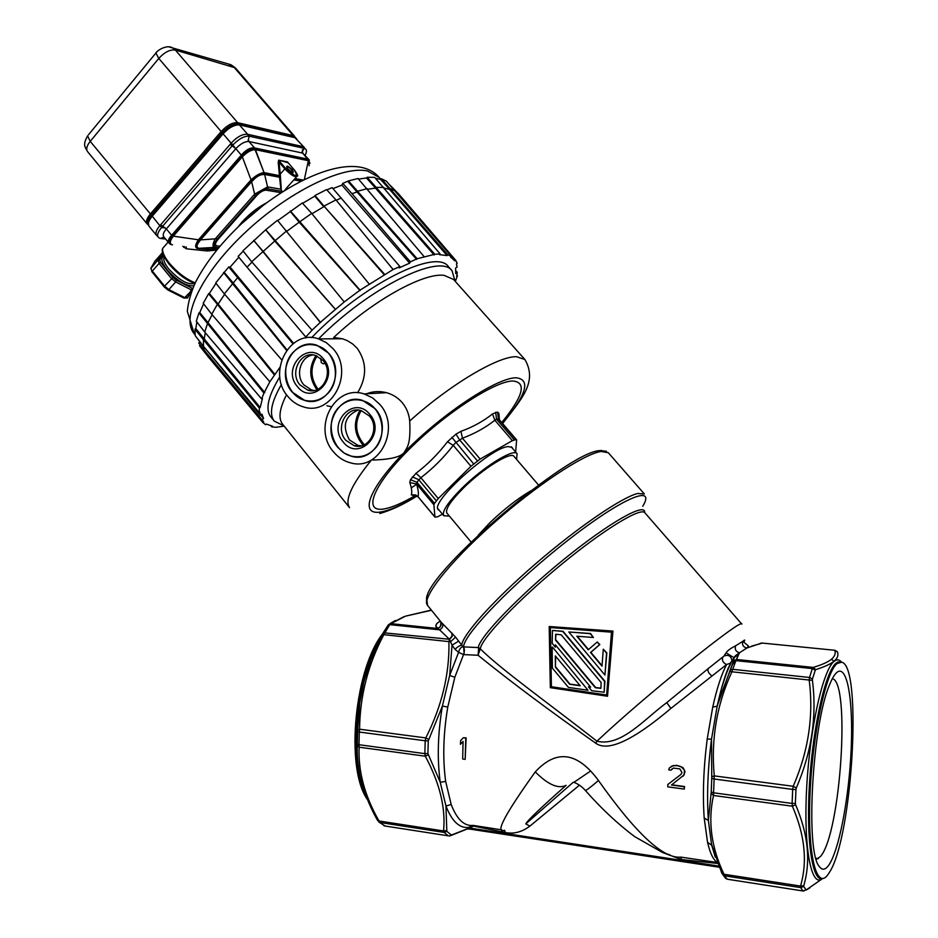 <?xml version="1.0" encoding="UTF-8"?>
<svg xmlns="http://www.w3.org/2000/svg" width="938" height="938" viewBox="0 0 938 938"><rect width="100%" height="100%" fill="white"/><g stroke="black" fill="none" stroke-linecap="round" stroke-linejoin="round"><path stroke-width="1.41" d="M735.521 661.63L732.132 664.69M469.352 828.993L467.487 828.981M469.633 829.016L469.199 828.125L467.382 829.016M644.652 512.558C645.825 501.994 609.946 522.02 564.793 558.626C519.652 595.091 479.799 636.527 478.263 647.572L463.091 646.857L455.563 637.113L440.942 621.953L427.587 605.444L426.556 597.905C429.686 569.683 568.463 451.612 599.804 450.592L606.311 451.237M501.818 829.884L473.268 825.405C464.298 826.401 456.935 819.437 451.178 804.487L445.656 781.366C442.584 758.608 443.287 733.844 447.766 707.076L454.824 677.271L463.524 654.595L478.063 655.263L480.291 648.674C481.909 638.168 517.87 600.308 560.619 565.086C603.357 529.771 640.795 506.989 644.828 512.734L741.852 624.145C743.635 616.477 644.031 696.641 596.967 741.196L595.759 743.213C607.93 752.112 632.998 740.504 670.928 708.401L726.563 664.538C721.416 674.504 716.808 688.68 712.739 707.053L707.217 739.027C703.547 767.694 702.539 794.029 704.192 818.042L707.545 842.301C710.371 854.483 714.076 861.424 718.649 863.136M595.759 743.213C549.539 710.734 510.307 681.422 478.063 655.263L478.65 648.287L480.373 648.908C500.376 668.923 547.71 702.644 596.967 741.196C621.062 747.117 644.347 719.059 666.742 702.632L670.928 708.401M607.519 696.254L612.948 631.075L549.187 626.514L612.62 631.227L607.519 696.254L550.325 687.66L549.187 626.514M744.045 641.627C745.276 639.634 744.878 639.54 742.837 641.322L735.556 645.848C730.608 648.334 727.442 650.655 726.059 652.825L724.007 656.037L708.26 668.571C707.369 670.963 708.589 673.414 711.919 675.899M726.059 652.825L734.161 657.796L733.328 661.653L735.92 660.645L736.482 659.473L813.176 667.422L812.331 668.595L735.92 660.645L732.707 669.322L730.139 670.213L717.148 706.244L711.508 739.144L711.754 778.364L714.123 779.009L714.264 775.89L793.208 786.279L792.68 789.409L795.952 789.503L796.315 787.92C811.651 752.229 817.021 716.351 812.414 680.285L812.484 678.971L809.517 677.471L809.177 680.038L812.414 680.285M742.837 641.322C741.864 644.852 743.201 647.091 746.836 648.052L739.226 652.942L734.161 657.796L730.245 663.225L726.563 664.538C722.858 662.685 721.65 660.164 722.94 656.963M733.516 661.044L736.482 659.473L739.472 652.766C735.896 651.711 734.595 649.413 735.556 645.848M751.772 646.071L762.418 643.093M834.996 650.292L761.773 643.022L747.035 647.935L748.454 646.036L743.904 642.178M729.635 671.456L731.91 671.796L732.707 669.322L809.517 677.471L812.331 668.595L815.251 670.201L815.767 669.615C824.525 666.836 830.634 664.034 834.105 661.184C837.493 658.335 838.619 655.31 837.505 652.109L836.837 651.218M795.612 804.769L795.377 803.35L792.106 803.444L792.375 806.211L795.612 804.769C808.193 834.222 810.901 861.19 803.76 885.695L800.524 886.07L800.689 887.606L724.617 875.834L723.995 874.251L721.768 873.044L727.337 879.223L725.566 878.296M841.257 662.087L837.986 661.935L836.227 663.037C825.698 671.057 813.117 725.203 809.553 782.444C805.871 839.768 812.331 882.928 822.685 878.507L806.469 889.752L802.963 890.983L800.689 887.606L803.737 886.457L803.76 885.695M727.712 879.281L803.514 891.053M715.096 856.523L711.532 844.352L721.768 873.044M721.029 867.462L469.868 829.098L469.422 827.996L449.079 835.969M579.414 785.212L529.864 826.132C521.856 832.1 513.637 834.234 505.219 832.51L473.526 826.097L469.422 827.996L720.572 866.337M719.036 863.617L681.41 859.536L665.206 853.51M446.629 830.622L443.557 830.951L444.096 832.416L446.828 831.349L445.96 806.035C451.999 821.524 459.702 828.641 469.07 827.386L466.925 829.098M385.119 826.026L378.8 821.981M367.379 799.516C344.75 767.671 354.845 666.519 383.654 632.564M451.178 804.487L445.96 806.035L440.239 782.304L427.916 753.566L424.855 753.636L425.289 756.204L359.125 747.187L358.996 744.713L357.331 743.998L357.308 745.241C356.757 758.877 358.457 772.337 362.42 785.645M383.021 633.056L388.285 624.931L382.305 634.369C366.23 664.526 358.035 696.418 357.695 730.069L357.671 731.57L359.313 732.05L359.582 729.201L425.793 737.925L425.207 740.774L428.267 740.868L442.396 706.033L449.677 675.442L452.022 645.168L455.047 649.354C457.568 646.751 459.784 645.414 461.684 645.344C462.153 635.214 493.353 600.273 535.657 563.761C577.914 527.238 622.093 497.14 637.734 493.47L644.383 494.009L608.316 452.737L601.07 451.448C583.706 453.98 534.965 486.283 491.688 524.881C448.305 563.468 421.185 598.514 427.587 605.444M395.32 620.499L389.821 623.735M403.715 616.77L388.285 624.931L390.724 623.629L436.85 628.413C434.833 625.611 436.029 623.195 440.438 621.167C436.58 623.055 435.279 625.06 436.557 627.217C439.43 628.988 440.872 627.182 440.883 621.835M442.373 623.348C443.51 625.927 442.595 628.085 439.605 629.844L449.536 639.388L448.927 641.615L383.841 634.663L389.716 624.649L439.605 629.844L436.85 628.413C440.391 627.815 441.763 625.658 440.942 621.953M430.003 610.368L431.433 610.157M426.485 603.263L426.556 597.905M458.659 641.146L452.022 645.168L449.536 639.388L452.081 636.562L452.139 633.314M455.563 637.113L450.779 641.58L448.927 641.615C449.607 673.941 441.892 706.044 425.793 737.925L428.654 739.425M455.047 649.354L458.588 652.332L449.677 675.442L454.824 677.271M463.091 646.857C460.886 647.068 459.386 648.897 458.588 652.332L463.524 654.595C464.685 651.253 464.662 648.709 463.442 646.974M642.741 506.286C656.506 483.668 622.515 497.609 568.076 540.182C513.672 582.545 462.411 635.694 463.689 646.974L464.146 654.654M717.347 862.503L680.812 857.109C663.377 859.009 635.929 833.483 598.467 780.51C577.433 751.913 556.363 749.04 535.27 771.892C504.949 814.243 494.678 833.706 504.456 830.294M680.988 774.378L667.797 784.52L680.976 774.401L681.985 772.595L679.874 768.902L673.449 768.07L671.022 770.18L668.735 769.875L669.298 768.011L673.144 765.572L678.209 765.748L680.941 766.592L684.447 769.992L684.201 774.823L671.456 785.012L684.294 786.748L684.271 789.081L667.774 786.841L667.797 784.52M671.022 770.18L672.218 768.75M683.216 776.136L685.068 771.775L682.993 767.601L676.65 765.291L671.245 766.311M684.271 789.081L684.564 786.525L671.749 784.789M460.429 744.303L460.617 740.645L463.302 737.737L465.776 738.065L465.166 759.346L462.68 759.018L463.067 741.43L460.429 744.303L463.055 741.641M465.166 759.346L466.151 737.866L463.302 737.737M505.219 832.51L504.632 830.329M529.864 826.132L525.772 823.892C527.777 820.211 541.226 807.36 566.106 785.352C558.345 789.21 548.062 784.719 535.27 771.892M598.467 780.51C590.67 787.181 586.309 790.488 585.359 790.464C601.281 808.533 617.767 823.951 634.803 836.708L662.861 852.665L670.084 854.94M681.41 859.536L680.929 857.121M715.295 857.086L711.708 845.22L707.545 842.301M704.192 818.042L708.378 820.457L711.532 844.341L721.908 873.36L725.555 878.285M711.086 793.29L713.501 795.471L713.584 792.798L711.227 791.953L708.378 820.457C706.701 795.764 707.744 768.656 711.508 739.144L707.217 739.027M712.739 707.053L717.148 706.244L718.262 701.307C722.283 684.271 726.727 671.116 731.617 661.853L734.067 657.726C735.814 656.108 732.215 657.866 739.214 652.954L736.342 659.473L733.704 661.231L718.649 700.874M724.007 656.037C728.439 654.384 731.101 655.955 732.003 660.751L728.076 668.36C724.699 676.767 721.428 687.742 718.262 701.307L718.66 700.85M666.742 702.632L708.26 668.571L666.742 702.632M480.291 648.674L478.263 647.572L478.65 648.287M469.704 827.597L469.07 827.386L471.415 825.522M447.766 707.076L442.396 706.033C437.776 733.528 437.061 758.948 440.239 782.304L445.656 781.366M377.475 819.953L379.011 820.985C364.694 795.952 358.07 771.353 359.125 747.187L357.343 745.464C356.334 760.143 360.767 781.295 361.47 782.339C361.247 783.183 368.505 805.027 377.627 820.469L384.451 825.921L448.305 835.84L444.096 832.416L379.937 822.485L379.011 820.985L443.557 830.951C445.808 807.958 439.723 783.042 425.289 756.204L428.22 754.867M383.325 632.751L449.279 639.259L451.893 636.363L451.917 633.103M828.09 874.439C816.564 891.112 807.384 854.776 810.01 794.31C812.472 734.02 825.909 671.878 837.165 663.494L841.62 662.216C862.339 665.148 852.701 835.652 829.767 871.848L828.09 874.439M836.778 672.487C834.41 674.539 831.971 678.702 829.485 684.986C812.402 723.855 805.191 851.247 819.226 866.384C822.005 870.358 825.088 870.089 828.465 865.586C838.982 851.411 849.113 797.57 851.188 748.899C853.392 700.088 847.155 663.67 836.778 672.487M832.346 678.643C850.59 682.137 840.718 833.155 820.609 856.335L816.259 859.501M550.055 627.545L551.052 686.921L606.628 695.199L611.482 632.165L550.055 627.545M606.64 694.988L551.403 686.745L550.383 627.698M587.997 690.239L552.482 647.091L587.997 690.239L568.416 687.413L552.376 668.114L552.154 647.243M590.459 686.897L588.466 686.862L590.659 687.132L555.39 644.887L555.366 647.173L555.718 645.262M604.154 692.232L604.916 681.246L563.046 631.297L552.482 630.442L562.73 631.438L604.6 681.41L604.154 692.232L591.69 690.72L588.466 686.862M593.426 637.488L590.53 633.513L568.803 631.978L590.201 633.666L593.426 637.488L576.835 636.21L588.243 649.8L597.213 641.979L599.499 644.687L590.53 652.508L602.008 666.179L603.298 649.202L606.534 653.047L604.94 675.055L568.803 631.978M588.501 649.577L577.316 636.245M602.032 665.687L590.846 652.356L599.816 644.535L597.213 641.979M604.94 675.055L606.851 652.883L603.298 649.202M555.425 667.176L569.624 684.259L580.212 685.772L555.308 655.873L555.425 667.176L555.648 656.272M580.012 685.526L569.952 684.083L555.765 667.012M555.366 647.173L552.189 643.374L552.482 630.442M555.495 640.021L595.325 687.706L600.906 688.351L601.129 682.512L561.182 634.792L555.659 634.24L555.495 640.021L555.976 634.276M600.918 688.152L595.642 687.531L555.824 639.868M478.134 535.281L490.257 522.337C504.304 508.994 517.776 498.512 530.674 490.879M538.518 485.04L514.012 456.407C511.058 451.119 482.929 468.566 463.372 488.123C450.533 501.103 445.046 509.428 446.91 513.098L471.075 542.035M449.443 516.135L443.744 515.712C441.704 511.714 447.696 502.616 461.731 488.428C483.117 467.018 513.907 447.942 517.108 453.722L516.568 459.397M283.968 425.852L274.248 421.115L270.789 416.882C265.067 409.449 268.08 396.094 279.817 376.818M311.615 337.668C362.584 284.519 436.58 247.831 448.481 266.744L452.081 270.859L455.082 281.177M274.248 421.115C268.913 414.256 271.317 402.039 281.447 384.463M333.072 348.713L326.424 342.698L318.627 338.911C289.713 328.347 266.474 372.902 288.013 396.598C292.246 401.675 297.358 405.099 303.337 406.858C331.747 416.789 354.845 372.339 333.072 348.713M364.155 393.937C334.784 383.853 311.885 428.021 333.565 451.917C338.278 457.545 343.988 461.203 350.695 462.88C379.386 471.544 401.382 427.834 379.702 404.29L372.574 397.876L364.155 393.937L386.479 392.682C392.893 394.488 398.158 397.841 402.296 402.742C406.517 407.819 408.991 413.916 409.707 421.01C450.498 384.263 498.125 356.123 516.463 356.698L524.893 359.512L453.546 279.454L444.12 275.362C423.73 272.454 373.605 300.019 333.67 337.504L342.417 338.759L347.283 340.623L352.735 344.012L357.296 348.42C366.946 362.396 367.039 377.193 357.566 392.823M282.643 424.199L282.479 423.999C278.14 418.301 279.501 408.534 286.559 394.71M386.479 392.682C379.573 390.923 372.902 391.298 366.465 393.808M326.94 405.779L331.126 406.682M293.254 352.207C300.899 344.633 309.61 342.71 319.366 346.439C336.214 352.993 341.069 380.547 327.655 393.597C321.781 399.482 314.945 401.874 307.136 400.761C287.11 398.357 278.211 367.051 293.254 352.207M325.04 363.475L322.848 363.651L321.253 362.572L320.702 358.222M369.982 393.608L371.905 392.19M318.521 338.876C369.689 287.11 440.473 252.662 452.081 270.859M409.707 421.01C410.879 444.577 407.092 447.121 404.899 451.307C402.496 456.525 391.838 459.444 372.937 460.042M338.993 407.221C346.568 399.905 355.232 397.993 364.988 401.487C382.669 407.854 388.098 436.287 374.11 449.466C368.435 455.024 361.798 457.392 354.224 456.572C333.178 454.813 323.2 422.311 338.993 407.221M501.736 422.51C523.345 396.106 527.004 382.258 512.711 380.98C494.174 381.227 443.041 414.866 407.385 451.119C371.448 487.385 362.795 513.496 385.026 508.759C393.045 507.118 403.363 502.569 415.968 495.123M499.415 419.802L498.875 413.365L497.597 412.087L492.497 413.928C483.375 421.232 472.858 427.025 460.945 431.328L455.985 434.13L447.461 441.775C438.234 453.875 427.751 464.392 416.003 473.291L410.469 479.728L416.906 482.261L420.857 477.712C432.84 468.554 443.639 457.767 453.242 445.351L455.669 442.666L462.434 438.222L480.139 459.069L512.371 440.649L516.052 439.594L516.627 440.098L515.63 451.987M498.23 418.254L498.875 413.365M492.497 413.928L494.842 420.224L496.53 419.145L498.91 419.227L498.207 418.219M410.469 479.728L409.789 482.542C411.688 488.135 412.216 492.239 411.348 494.865L414.502 494.877M442.466 514.176L437.518 516.838L434.962 517.131L433.895 504.761L434.493 503.343L438.269 498.547L470.946 466.256L480.139 459.069M418.114 496.765L411.348 494.865M409.789 482.542L416.589 483.996C418.336 489.847 418.805 494.056 418.02 496.648L434.88 516.92M433.895 504.761L416.589 483.996L416.906 482.261L434.493 503.343M416.003 473.291L420.857 477.712L438.269 498.547M447.461 441.775L453.242 445.351L470.946 466.256M460.945 431.328L462.434 438.222C474.722 433.626 485.521 427.634 494.842 420.224L512.371 440.649M512.605 448.47L512.113 447.438L508.185 446.582C490.621 447.414 429.053 503.272 438.386 509.733L439.324 510.413M361.365 445.843L357.964 445.409L349.417 439.899C341.901 426.028 344.774 416.097 358.046 410.082M375.294 408.839L362.607 400.409C338.829 392.283 320.268 428.103 337.879 447.473L344.176 453.101L351.691 456.337C375.001 463.407 392.858 427.939 375.294 408.839M343.202 441.974C326.483 423.284 354.142 394.37 369.865 414.455C386.831 433.415 358.597 462.188 343.202 441.974M345.805 440.285L354.376 445.808C369.103 450.381 380.429 428.021 369.361 415.968L361.247 410.61C346.333 405.615 334.725 428.115 345.805 440.285M314.218 390.489L311.58 390.009L303.806 384.826C294.954 374.989 300.828 356.123 313.186 354.951M328.757 353.298L317.208 345.383C293.758 336.566 274.635 372.82 292.21 392.131L304.815 400.479C327.831 408.3 346.321 372.363 328.757 353.298M297.428 386.597C281.048 368.306 308.051 339.251 323.458 358.937C340.072 377.486 312.506 406.424 297.428 386.597M300.031 384.967L307.84 390.173C322.379 395.215 334.092 372.562 323.035 360.532L315.637 355.49C300.922 350.062 288.963 372.843 300.031 384.967M284.191 426.122L276.159 427.282L271.797 426.884L272.477 426.227L266.369 424.082L265.606 424.726L262.945 422.639L263.707 421.994L261.995 419.743L263.59 418.536L261.937 414.115L260.33 415.335L259.943 411.981L259.123 412.532L259.369 408.065L260.189 407.502L262.429 398.521L261.62 398.955L263.953 393.081L269.839 381.766L279.899 367.379M305.847 338.008L306.808 337.012L305.8 337L312.049 330.199L320.245 322.402L344.234 301.942L360.051 290.123L393.128 269.523L399.905 266.544L399.154 267.869L409.625 263.168L410.387 261.843L417.14 258.736L434.798 254.292L440.11 253.928L439.476 254.655L447.098 255.593L447.813 254.878L451.284 256.309L450.568 257L454.883 260.893L455.657 260.248L457.169 263.285L456.407 263.93L457.134 266.931L455.598 268.092L455.727 273.533L457.252 272.372L456.677 276.276L457.427 275.772L455.376 281.259M261.995 419.743L206.958 353.485L198.727 342.991L199.829 342.171M263.59 418.536L260.729 415.03M206.958 353.485L263.097 421.314M262.945 422.639L207.708 356.17L208.459 355.537M270.976 425.911L271.797 426.884M457.427 275.772L456.888 275.139M455.821 270.719L457.252 272.372M455.657 260.248L399.354 194.741L390.126 185.267M375.423 178.255L380.629 179.439L381.332 178.736L386.397 181.186L451.284 256.309M395.484 191.141L390.278 188.655L389.575 189.37L447.098 255.593M447.813 254.878L381.332 178.736M380.629 179.439L389.575 189.37L384.58 188.28M358.504 179.052L366.535 178.009L367.145 177.27L374.602 177.352L440.11 253.928M383.83 187.401L376.126 187.389M434.798 254.292L376.138 187.401L375.517 188.139L434.165 255.019M366.535 178.009L375.517 188.139L367.802 189.206M332.99 188.585L341.913 185.114L342.792 183.367L348.514 180.917L358.011 178.513L424.046 256.543M367.344 188.667L357.507 191.235L348.514 180.917M417.14 258.736L357.507 191.246L357.038 191.973L416.636 259.451M348.045 181.644L357.038 191.973L351.973 193.674L410.387 261.843M341.913 185.114L409.625 263.168M342.792 183.367L351.973 193.674M399.905 266.544L332.111 187.588L326.881 189.957M341.315 197.953L336.261 200.275M393.128 269.523L335.956 199.9L323.973 206.114L315.016 195.514L326.541 189.593L335.956 199.9M384.58 274.283L323.985 206.126L384.334 274.881M302.599 203.312L314.816 196.148L323.774 206.747L311.979 213.735M277.73 220.618L302.306 202.983L311.697 213.395L369.08 283.933M311.697 213.395L299.199 222.2L360.016 290.592M360.051 290.123L290.276 210.921M290.288 211.437L299.199 222.2L287.04 231.123M312.049 330.199L251.712 261.772L242.954 250.798L265.712 229.763L277.449 220.313L344.234 301.942M286.782 230.795L274.764 241.007L335.499 309.493M335.323 309.177L265.712 229.763M265.935 230.115L274.764 241.007L251.701 261.772M320.62 322.555L254.034 240.632M262.839 251.009L320.245 322.402M251.982 262.089L247.046 267.201L305.8 337M243.223 251.126L238.146 256.414L247.046 267.201M293.535 343.261L230.103 267.084L238.85 257.258M292.902 343.742L228.731 266.967L230.103 267.084M237.584 277.754L233.21 283.018L224.241 272.419L228.731 266.967M286.911 349.839L233.21 283.018L224.334 293.911L215.728 282.913L224.241 272.419M286.559 350.32L223.584 272.501M281.67 359.782L224.334 293.911M224.651 294.274L218.144 304.053L209.362 293.453L216.033 283.299M274.951 374.497L218.144 304.053L217.382 304.311L274.213 374.79M211.742 314.265L203.229 303.326L208.599 293.711L217.382 304.311L211.742 314.265L269.839 381.766M212.129 314.722L207.521 323.528L263.953 393.081M264.762 392.635L199.759 312.542L203.616 303.806M198.938 312.952L207.521 323.528L204.73 332.064L196.312 321.218L198.938 312.952L199.759 312.542M261.62 398.955L204.73 332.064M205.281 332.709L204.226 339.122L203.394 339.662L259.369 408.065M260.189 407.502L195.831 328.617L196.863 321.922M194.998 329.144L203.394 339.662L203.499 346.31L195.163 335.605L194.998 329.144L195.831 328.617M259.123 412.532L203.499 346.31M204.66 347.693L260.33 415.335M196.359 337.141L204.883 348.608M208.599 293.711L209.362 293.453M314.816 196.148L315.016 195.514M207.708 356.17L199.56 345.782L200.298 345.161M199.911 344.656L198.727 342.991M376.138 187.401L367.145 177.27M253.623 240.445L262.839 250.997M294.602 137.394L237.971 124.097C233.187 123.722 227.957 126.524 222.294 132.504L151.393 215.013C148.31 218.753 147.207 221.708 148.087 223.889M148.427 221.251L151.815 215.517L222.728 133.02C227.195 128.131 231.733 125.305 236.364 124.52M161.664 227.348L159.859 225.695C156.236 229.962 155.145 233.21 156.599 235.426L157.713 236.423M248.277 136.08L247.62 134.286C242.532 133.841 237.033 136.819 231.123 143.221L223.103 133.817L152.144 216.35C148.579 220.688 147.524 223.971 148.978 226.175C147.712 221.474 148.65 217.944 151.78 215.588L159.859 225.695L231.123 143.221L233.023 144.839M296.607 138.59L294.696 137.429L304.205 147.36L295.083 137.722L239.6 124.942C234.57 124.555 229.071 127.509 223.103 133.817L158.792 58.426L155.896 53.056L156.611 52.2M303.408 148.169L302.74 146.562L302.106 146.422L302.751 148.016M182.828 246.295L186.345 248.793L206.993 250.95L216.596 250.094M284.601 190.484L285.398 189.582M281.377 191.188L280.274 174.081L284.859 168.887L279.184 162.286L278.223 162.321L278.703 160.14L288.072 162.72M280.849 188.796L279.547 177.223L264.633 174.48L267.565 186.897L254.632 194.143L251.619 181.714L252.85 180.553C256.637 176.438 260.236 174.433 263.684 174.527L264.633 174.48M215.212 238.85C212.703 243.751 212.328 246.612 214.075 247.433L198.797 248.3C196.241 247.257 196.523 244.877 199.642 241.148L200.533 239.894L215.212 238.85L254.632 194.143M209.584 250.927L209.479 249.485L217.593 248.875M206.993 250.95L207.333 249.438M186.345 248.793L186.123 246.776M233.023 146.492L235.825 148.696L166.331 228.895L171.607 235.286C168.582 238.58 167.668 241.125 168.852 242.942L163.728 236.716C162.591 234.981 163.458 232.378 166.331 228.895L163.54 226.797M172.522 244.806L172.193 244.759C169.485 243.81 169.731 241.125 172.932 236.716L173.331 236.153L198.422 239.8C195.092 244.759 194.752 247.632 197.414 248.406M172.592 235.532L171.607 235.286L172.193 236.001M254.855 148.591L254.468 147.923C250.282 147.442 245.897 149.846 241.301 155.122L235.825 148.696C240.609 143.666 244.994 141.275 248.992 141.532L248.3 139.821M241.992 155.731L241.301 155.122L241.57 156.224M242.848 156.365C247.292 152.003 251.372 149.763 255.077 149.681L264.059 172.615C260.33 172.979 255.992 175.394 251.032 179.85L242.309 156.881L242.848 156.365M309.399 160.199L308.356 159.788M255.077 148.638L264.434 173.636C260.529 173.507 256.191 175.91 251.419 180.87L241.91 155.825C246.811 150.748 251.208 148.345 255.077 148.638L308.508 159.823L304.369 179.486L308.321 160.691L309.223 165.756M286.43 188.186L285.433 189.968M280.392 175.57L279.489 175.664L279.313 174.116L280.274 174.081L278.867 160.55L285.656 168.441L284.859 168.887C291.226 175.347 295.353 177.728 297.252 176.016C298.413 176.403 297.522 174.468 294.567 170.212L294.602 170.294M285.656 168.441C295.751 177.317 298.694 177.892 294.485 170.165L288.154 162.755M280.392 177.27L279.547 177.223M248.124 140.524L249.25 136.198L304.311 148.368C306.796 149.142 307.089 151.44 305.178 155.239M165.299 227.875L161.442 227.606L232.765 145.144C238.85 138.801 244.349 135.822 249.25 136.198M232.765 145.144L234.957 147.676M165.627 239.026L160.55 238.487C156.365 237.337 156.658 233.714 161.442 227.606M160.55 238.487L163.927 236.962M304.311 148.368L302.083 151.804M218.742 247.503L198.528 248.57C195.315 247.738 195.655 244.865 199.548 239.964L251.419 180.87L255.124 196.171L217.616 238.674C213.7 243.563 213.313 246.424 216.455 247.269M280.439 176.602L264.434 173.636L268.045 188.925C264.164 188.843 259.861 191.258 255.124 196.171M268.045 188.925L283.03 191.469M308.508 159.823L309.974 163.388M294.426 179.193L302.106 180.612M171.396 244.642C168.078 243.728 168.348 240.843 172.193 235.989L199.548 239.964L217.616 238.674M172.193 235.989L241.91 155.825M209.491 249.649L198.528 248.57M736.365 655.252L736.987 656.225M815.767 669.615L813.176 667.422C821.594 664.925 827.679 662.228 831.408 659.332C834.797 656.401 835.91 653.387 834.761 650.269L837.505 652.109M759.991 643.503L761.738 643.022M841.503 662.099C839.299 659.426 836.848 659.168 834.175 661.313C823.083 669.556 809.846 727.994 806.68 787.615C803.385 847.354 811.229 888.474 822.392 878.601M841.62 662.216L837.986 661.935L841.773 662.263M815.251 670.201L812.484 678.971M795.952 789.503L795.377 803.35M803.737 886.457L805.976 889.787M803.42 891.041L806.469 889.752M449.935 835.864L451.659 834.738M446.828 831.349L450.967 834.738M382.915 634.369C355.948 668.935 346.122 762.934 366.324 796.901M359.043 771.364C350.882 728.638 362.983 663.072 383.607 634.58M357.331 743.998L357.648 731.523M431.515 610.251L405.521 616.149L388.121 625.048M473.526 826.097L473.315 825.417M713.501 795.471C707.756 821.196 711.25 847.46 723.995 874.251L800.524 886.07C807.618 861.729 804.91 835.101 792.375 806.211L713.501 795.471M711.227 791.953L711.754 778.364M711.731 776.77L714.264 775.89C710.887 739.203 716.773 704.508 731.91 671.796L809.177 680.038C813.774 715.717 808.45 751.127 793.208 786.279L796.315 787.92M730.139 670.213L733.328 661.653M792.106 803.444L792.68 789.409L714.123 779.009L713.584 792.798L792.106 803.444M834.105 661.184L831.408 659.332M573.095 782.398L525.772 823.892M428.267 740.868L427.916 753.566M358.996 744.713L424.855 753.636L425.207 740.774L359.313 732.05L358.996 744.713M357.695 730.069L357.308 745.241M357.73 729.975L359.582 729.201C359.934 696.031 368.024 664.514 383.841 634.663L382.411 634.323L370.85 659.848L363.991 681.305L359.746 702.972L357.73 729.975M382.282 634.405L383.314 632.763M282.479 423.999L349.546 507.669C344.469 500.177 351.715 484.371 371.272 460.253M315.942 355.596C308.708 367.168 309.036 378.553 316.938 389.716M317.091 356.03C309.962 367.297 310.29 378.354 318.052 389.223M416.789 484.231L411.278 487.842M417.082 495.85C402.754 504.55 391.076 509.85 382.047 511.738C358.668 516.791 367.567 489.507 405.322 451.377C442.795 413.259 496.577 377.92 515.912 377.768C531.107 379.386 526.652 394.617 502.522 423.437M359.934 410.305C352.969 422.71 354.048 434.364 363.182 445.28M361.165 410.586C354.212 422.733 355.268 434.118 364.343 444.776M516.052 439.594L498.336 418.969L497.597 412.087M434.962 517.131L417.985 496.73L415.698 494.936L412.403 495.264M495.663 412.263L496.53 419.145L514.294 439.828M436.311 500.763L418.676 479.646L412.357 476.914M451.893 437.307L473.631 463.876M477.454 460.886L459.491 439.711L455.985 434.13M367.544 170.997C342.78 165.194 287.661 192.173 244.478 233.152C201.107 274.048 180.459 318.263 194.26 333.752L187.319 311.275C188.198 302.235 190.895 292.621 195.421 282.444C206.466 261.045 223.607 239.823 246.835 218.788C287.298 183.309 334.878 160.586 363.334 167.808C369.9 169.555 375.2 172.78 379.245 177.458L367.544 170.997M169.227 46.982L230.912 64.71L235.321 67.853L175.359 50.042L237.677 122.702L293.242 135.6L233.691 66.856L228.391 63.983M88.418 134.838L155.896 53.056C155.708 51.836 165.909 44.016 172.451 47.791L175.359 50.042C170.118 49.327 164.596 52.118 158.792 58.426L90.212 141.368C86.777 145.742 85.886 149.142 87.515 151.569L147.125 223.936C145.671 221.72 146.727 218.437 150.279 214.099L221.169 131.543C227.137 125.246 232.636 122.292 237.677 122.702L238.287 124.473M293.793 137.218L293.242 135.6L295.47 137.722M87.515 151.569C85.346 146.996 82.216 145.542 87.597 135.846L90.212 141.368L151.78 215.588L222.705 133.079C228.415 126.9 233.902 124.086 239.19 124.637L247.62 134.286L302.106 146.422M238.768 124.543L294.309 137.347M162.567 226.304L160.75 224.698M230.232 144.288L232.073 145.941M249.039 136.162L248.359 134.462M302.399 149.763L302.693 153.105L309.036 159.706M255.195 148.661L248.992 141.532L302.693 153.105L308.074 159.73M165.018 245.686L162.696 248.359C162.086 251.947 164.373 256.977 169.555 263.437C177.575 272.7 186.123 279.184 195.21 282.877M281.13 192.689L266.087 190.168C263.355 190.226 260.342 191.915 257.047 195.233L217.663 239.847C215.083 243.177 214.814 245.181 216.842 245.862L219.855 246.178M267.565 186.897L280.45 189.113M218.425 247.878L214.075 247.433M199.513 248.5L209.479 249.485M183.719 247.398L184.317 246.518M171.982 234.887L240.937 155.567M254.784 148.005L307.676 159.108M300.992 181.175L293.829 179.862M295.001 178.548L303.185 180.073M264.059 172.615L279.489 175.664M308.321 160.691L255.464 149.681M287.591 161.946L278.703 160.14M278.223 162.321L279.313 174.116M294.485 170.165L287.896 162.45M287.837 168.875C285.727 164.959 287.227 165.252 292.328 169.743C294.462 173.659 292.961 173.366 287.837 168.875M292.867 172.58L291.859 170.013C289.244 167.327 287.474 166.296 286.571 166.894M251.619 181.714L200.533 239.894M242.309 156.881L173.331 236.153M198.422 239.8L251.032 179.85M265.97 203.229C257.211 207.849 249.297 214.075 242.203 221.931M242.086 222.072L238.557 226.41M264.199 204.554L240.163 224.886M194.483 283.335C188.233 285.293 179.686 280.544 168.852 269.077C165.053 264.34 163.376 260.635 163.845 257.973L164.256 256.989M163.775 255.992C160.339 257.88 161.5 262.546 167.257 269.992C177.833 281.388 186.721 286.618 193.908 285.703M192.712 288.505L176.192 280.11L172.955 277.46L160.656 262.476L159.695 260.002L163.048 254.198M192.032 288.212L191.528 289.994L175.676 281.916L176.192 280.11M192.032 290.241L184.763 297.616L187.694 297.768L191.798 290.135M187.389 294.661L185.794 297.838L187.694 297.768M183.59 297.733L184.763 297.616L168.887 289.608L175.676 281.916L171.349 278.375L159.061 263.379L160.656 262.476M150.772 268.467L158.1 259.826L159.061 263.379L152.319 271.094L164.572 286.078L168.887 289.608L167.89 289.971L164.244 286.981L164.572 286.078L172.955 277.46M190.391 291.272L191.223 290.334M161.969 253.225L154.911 261.186L150.959 268.034L157.69 260.318L161.559 253.541L162.72 253.131M162.649 252.873L158.1 259.826L159.695 260.002M150.959 268.034L152.015 272.008L150.959 268.034M152.249 272.114L164.244 286.981L167.89 289.971M806.375 889.904L809.635 888.063M469.868 829.098L721.052 867.509M467.3 829.04L469.692 829.075M466.901 829.098L451.049 835.477M449.056 835.957L449.912 835.875M384.275 825.886L385.049 826.015M383.49 634.534C361.083 664.702 348.971 741.935 361.622 782.867M430.964 610.192L405.486 616.149M608.316 452.737L601.106 450.416M589.603 771.704L573.892 782.339C578.183 783.922 581.994 786.63 585.359 790.464M837.353 651.804L834.761 650.269M818.37 858.598L815.896 858.223M443.744 515.712L437.905 508.701M517.108 453.722L511.163 446.769M318.627 338.911L342.417 338.759M324.677 363.627L322.848 363.651M379.784 513.52C391.064 510.319 403.539 504.456 417.199 495.944M502.627 423.542C520.977 399.541 538.049 382.223 524.893 359.512M516.533 439.734L498.91 419.227M354.376 445.808L357.964 445.409M307.84 390.173L311.58 390.009M454.004 259.756L451.155 256.437M199.583 344.246L207.802 354.728M195.057 334.702L194.26 333.752M380.805 179.264L379.245 177.458M235.321 67.853L294.767 136.467M147.125 223.936L148.286 224.886M148.978 226.175L156.599 235.426M304.956 148.579L304.205 147.36M168.148 242.086L162.696 248.359C161.23 251.302 163.411 256.649 169.239 264.364C177.341 273.708 185.9 280.087 194.928 283.487M286.067 188.597L296.56 176.79M292.879 172.498L293.195 172.322C293.383 173.213 291.612 172.076 287.896 168.899L286.594 166.976M238.287 226.668L242.074 221.989C249.285 214.005 257.352 207.673 266.263 203.007M191.727 290.1L187.448 297.979L183.871 298.026M183.766 297.967L167.996 290.018M164.138 256.766L163.845 257.973L164.42 257.305"/></g></svg>
